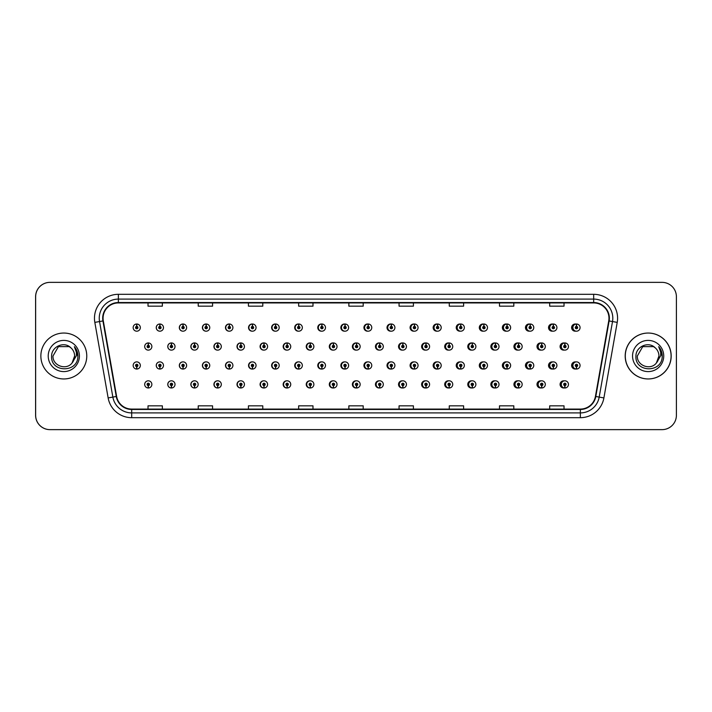 <?xml version="1.0" encoding="UTF-8"?>
<svg xmlns="http://www.w3.org/2000/svg" width="712" height="712" viewBox="0 0 712 712"><rect width="100%" height="100%" fill="white"/><g stroke="black" fill="none" stroke-linecap="round" stroke-linejoin="round"><path stroke-width="1.07" d="M163.475 327.6A3.587 3.587 0 0 0 160.049 324.013A3.587 3.587 0 0 1 163.475 327.6A3.587 3.587 0 0 1 159.888 331.187A3.587 3.587 0 0 1 156.302 327.6A3.587 3.587 0 0 1 159.737 324.013L159.835 326.399A1.193 1.193 0 0 0 158.696 327.6A1.193 1.193 0 0 0 159.888 328.793A1.193 1.193 0 0 0 161.09 327.6A1.193 1.193 0 0 0 159.942 326.399L160.049 324.013A3.587 3.587 0 0 0 156.24 327.6A3.587 3.587 0 0 0 159.862 331.187M186.624 327.6A3.587 3.587 0 0 0 183.189 324.013A3.587 3.587 0 0 1 186.624 327.6A3.587 3.587 0 0 1 183.037 331.187A3.587 3.587 0 0 1 179.451 327.6A3.587 3.587 0 0 1 182.877 324.013L182.984 326.399A1.193 1.193 0 0 0 181.836 327.6A1.193 1.193 0 0 0 183.037 328.793A1.193 1.193 0 0 0 184.23 327.6A1.193 1.193 0 0 0 183.091 326.399L183.189 324.013A3.587 3.587 0 0 0 179.317 327.6A3.587 3.587 0 0 0 182.966 331.178M206.338 324.031A3.587 3.587 0 0 0 202.395 327.6A3.587 3.587 0 0 0 206.08 331.178M229.478 324.031A3.587 3.587 0 0 0 225.473 327.6A3.587 3.587 0 0 0 229.193 331.178M252.618 324.04A3.587 3.587 0 0 0 248.541 327.6A3.587 3.587 0 0 0 252.297 331.178M275.411 324.013A3.587 3.587 0 0 0 271.619 327.6A3.587 3.587 0 0 0 275.411 331.178M298.515 324.022A3.587 3.587 0 0 0 294.697 327.6A3.587 3.587 0 0 0 298.515 331.178M321.628 324.022A3.587 3.587 0 0 0 317.774 327.6A3.587 3.587 0 0 0 321.628 331.169M344.742 324.022A3.587 3.587 0 0 0 340.852 327.6A3.587 3.587 0 0 0 344.742 331.169M367.846 324.022A3.587 3.587 0 0 0 363.93 327.6A3.587 3.587 0 0 0 367.846 331.169M390.959 324.031A3.587 3.587 0 0 0 387.008 327.6A3.587 3.587 0 0 0 390.959 331.16M414.072 324.031A3.587 3.587 0 0 0 410.085 327.6A3.587 3.587 0 0 0 414.072 331.16M437.177 324.04A3.587 3.587 0 0 0 433.154 327.6A3.587 3.587 0 0 0 437.177 331.16M460.29 324.04A3.587 3.587 0 0 0 456.232 327.6A3.587 3.587 0 0 0 460.29 331.151M483.404 324.049A3.587 3.587 0 0 0 479.309 327.6A3.587 3.587 0 0 0 483.404 331.151M506.508 324.049A3.587 3.587 0 0 0 502.387 327.6A3.587 3.587 0 0 0 506.508 331.142M529.621 324.058A3.587 3.587 0 0 0 525.465 327.6A3.587 3.587 0 0 0 529.621 331.133M552.726 324.058A3.587 3.587 0 0 0 548.543 327.6A3.587 3.587 0 0 0 552.726 331.133M575.839 324.067A3.587 3.587 0 0 0 571.62 327.6A3.587 3.587 0 0 0 575.839 331.125M356.276 380.831A3.587 3.587 0 0 0 352.387 384.4A3.587 3.587 0 0 0 356.276 387.978M356.427 387.96A3.587 3.587 0 0 0 356.73 387.907L356.65 386.073M333.172 380.831A3.587 3.587 0 0 0 329.309 384.4A3.587 3.587 0 0 0 333.172 387.978M333.278 387.969A3.587 3.587 0 0 0 333.59 387.924L333.51 386.073M310.058 380.822A3.587 3.587 0 0 0 306.24 384.4A3.587 3.587 0 0 0 310.058 387.978M306.703 384.4A3.587 3.587 0 0 0 310.138 387.987A3.587 3.587 0 0 1 306.703 384.4A3.587 3.587 0 0 1 310.29 380.813A3.587 3.587 0 0 1 313.876 384.4A3.587 3.587 0 0 1 310.45 387.987L310.343 385.601A1.193 1.193 0 0 0 311.491 384.4A1.193 1.193 0 0 0 310.29 383.207A1.193 1.193 0 0 0 309.097 384.4A1.193 1.193 0 0 0 310.236 385.601L310.138 387.987A3.587 3.587 0 0 0 310.45 387.933L310.361 386.073M286.945 380.822A3.587 3.587 0 0 0 283.162 384.4A3.587 3.587 0 0 0 286.945 387.987M283.563 384.4A3.587 3.587 0 0 0 286.989 387.987A3.587 3.587 0 0 1 283.563 384.4A3.587 3.587 0 0 1 287.15 380.813A3.587 3.587 0 0 1 290.736 384.4A3.587 3.587 0 0 1 287.301 387.987L287.203 385.601A1.193 1.193 0 0 0 288.342 384.4A1.193 1.193 0 0 0 287.15 383.207A1.193 1.193 0 0 0 285.948 384.4A1.193 1.193 0 0 0 287.096 385.601L286.989 387.987A3.587 3.587 0 0 0 287.301 387.942L287.221 386.073M240.727 380.822A3.587 3.587 0 0 0 237.007 384.4A3.587 3.587 0 0 0 241.012 387.969L240.932 386.073M263.841 380.822A3.587 3.587 0 0 0 260.085 384.4A3.587 3.587 0 0 0 264.161 387.96L264.081 386.073M171.396 380.813A3.587 3.587 0 0 0 167.774 384.4A3.587 3.587 0 0 0 171.583 387.987L171.485 385.601A1.193 1.193 0 0 0 172.624 384.4A1.193 1.193 0 0 0 171.432 383.207A1.193 1.193 0 0 0 170.23 384.4A1.193 1.193 0 0 0 171.378 385.601L171.405 384.88A0.481 0.481 0 0 1 170.951 384.4A0.481 0.481 0 0 1 171.432 383.928A0.481 0.481 0 0 1 171.912 384.4A0.481 0.481 0 0 1 171.45 384.88L171.485 385.601M194.51 380.822A3.587 3.587 0 0 0 190.852 384.4A3.587 3.587 0 0 0 194.732 387.978L194.625 385.601A1.193 1.193 0 0 0 195.773 384.4A1.193 1.193 0 0 0 194.572 383.207A1.193 1.193 0 0 0 193.379 384.4A1.193 1.193 0 0 0 194.518 385.601L194.554 384.88A0.481 0.481 0 0 1 194.091 384.4A0.481 0.481 0 0 1 194.572 383.928A0.481 0.481 0 0 1 195.052 384.4A0.481 0.481 0 0 1 194.599 384.88L194.625 385.601M217.614 380.822A3.587 3.587 0 0 0 213.929 384.4A3.587 3.587 0 0 0 217.872 387.969L217.792 386.073M379.389 380.831A3.587 3.587 0 0 0 375.464 384.4A3.587 3.587 0 0 0 379.389 387.978M402.494 380.84A3.587 3.587 0 0 0 398.542 384.4A3.587 3.587 0 0 0 402.494 387.969M425.607 380.84A3.587 3.587 0 0 0 421.62 384.4A3.587 3.587 0 0 0 425.607 387.969M448.72 380.84A3.587 3.587 0 0 0 444.697 384.4A3.587 3.587 0 0 0 448.72 387.96M471.825 380.849A3.587 3.587 0 0 0 467.775 384.4A3.587 3.587 0 0 0 471.825 387.96M494.938 380.849A3.587 3.587 0 0 0 490.853 384.4A3.587 3.587 0 0 0 494.938 387.951M518.051 380.858A3.587 3.587 0 0 0 513.931 384.4A3.587 3.587 0 0 0 518.051 387.951M541.156 380.867A3.587 3.587 0 0 0 536.999 384.4A3.587 3.587 0 0 0 541.156 387.942M564.269 380.867A3.587 3.587 0 0 0 560.077 384.4A3.587 3.587 0 0 0 564.269 387.942M148.238 385.601L148.132 387.987A3.587 3.587 0 0 0 148.443 387.987L148.336 385.601A1.193 1.193 0 0 0 149.484 384.4A1.193 1.193 0 0 0 148.283 383.207A1.193 1.193 0 0 0 147.09 384.4A1.193 1.193 0 0 0 148.238 385.601L148.265 384.88A0.481 0.481 0 0 1 147.811 384.4A0.481 0.481 0 0 1 148.283 383.928A0.481 0.481 0 0 1 148.763 384.4A0.481 0.481 0 0 1 148.31 384.88L148.336 385.601M344.742 361.892A3.587 3.587 0 0 0 340.852 365.47A3.587 3.587 0 0 0 344.742 369.038M341.457 365.47A3.587 3.587 0 0 0 344.884 369.047A3.587 3.587 0 0 1 341.457 365.47A3.587 3.587 0 0 1 345.044 361.883A3.587 3.587 0 0 1 348.631 365.47A3.587 3.587 0 0 1 345.195 369.047L345.089 366.662A1.193 1.193 0 0 0 346.237 365.47A1.193 1.193 0 0 0 345.044 364.268A1.193 1.193 0 0 0 343.843 365.47A1.193 1.193 0 0 0 344.991 366.662L344.884 369.047A3.587 3.587 0 0 0 345.195 368.976M321.628 361.892A3.587 3.587 0 0 0 317.774 365.47A3.587 3.587 0 0 0 321.628 369.047M318.308 365.47A3.587 3.587 0 0 0 321.744 369.047A3.587 3.587 0 0 1 318.308 365.47A3.587 3.587 0 0 1 321.895 361.883A3.587 3.587 0 0 1 325.482 365.47A3.587 3.587 0 0 1 322.055 369.047L321.949 366.662A1.193 1.193 0 0 0 323.088 365.47A1.193 1.193 0 0 0 321.895 364.268A1.193 1.193 0 0 0 320.703 365.47A1.193 1.193 0 0 0 321.842 366.662L321.744 369.047A3.587 3.587 0 0 0 322.047 368.985M298.515 361.892A3.587 3.587 0 0 0 294.697 365.47A3.587 3.587 0 0 0 298.515 369.047M295.168 365.47A3.587 3.587 0 0 0 298.595 369.047A3.587 3.587 0 0 1 295.168 365.47A3.587 3.587 0 0 1 298.755 361.883A3.587 3.587 0 0 1 302.342 365.47A3.587 3.587 0 0 1 298.907 369.047L298.809 366.662A1.193 1.193 0 0 0 299.948 365.47A1.193 1.193 0 0 0 298.755 364.268A1.193 1.193 0 0 0 297.554 365.47A1.193 1.193 0 0 0 298.702 366.662L298.595 369.047A3.587 3.587 0 0 0 298.907 369.003M229.193 361.883A3.587 3.587 0 0 0 225.473 365.47A3.587 3.587 0 0 0 229.478 369.03L229.371 366.662A1.193 1.193 0 0 0 230.519 365.47A1.193 1.193 0 0 0 229.326 364.268A1.193 1.193 0 0 0 228.125 365.47A1.193 1.193 0 0 0 229.273 366.662L229.3 365.941A0.481 0.481 0 0 1 228.846 365.47A0.481 0.481 0 0 1 229.326 364.989A0.481 0.481 0 0 1 229.798 365.47A0.481 0.481 0 0 1 229.344 365.941L229.371 366.662M206.08 361.883A3.587 3.587 0 0 0 202.395 365.47A3.587 3.587 0 0 0 206.338 369.038L206.231 366.662A1.193 1.193 0 0 0 207.37 365.47A1.193 1.193 0 0 0 206.177 364.268A1.193 1.193 0 0 0 204.985 365.47A1.193 1.193 0 0 0 206.124 366.662L206.16 365.941A0.481 0.481 0 0 1 205.697 365.47A0.481 0.481 0 0 1 206.177 364.989A0.481 0.481 0 0 1 206.658 365.47A0.481 0.481 0 0 1 206.195 365.941L206.231 366.662M182.966 361.883A3.587 3.587 0 0 0 179.317 365.47A3.587 3.587 0 0 0 183.189 369.038L183.091 366.662A1.193 1.193 0 0 0 184.23 365.47A1.193 1.193 0 0 0 183.037 364.268A1.193 1.193 0 0 0 181.836 365.47A1.193 1.193 0 0 0 182.984 366.662L183.011 365.941A0.481 0.481 0 0 1 182.557 365.47A0.481 0.481 0 0 1 183.037 364.989A0.481 0.481 0 0 1 183.509 365.47A0.481 0.481 0 0 1 183.055 365.941L183.091 366.662M159.862 361.883A3.587 3.587 0 0 0 156.24 365.47A3.587 3.587 0 0 0 160.049 369.047L159.942 366.662A1.193 1.193 0 0 0 161.09 365.47A1.193 1.193 0 0 0 159.888 364.268A1.193 1.193 0 0 0 158.696 365.47A1.193 1.193 0 0 0 159.835 366.662L159.871 365.941A0.481 0.481 0 0 1 159.417 365.47A0.481 0.481 0 0 1 159.888 364.989A0.481 0.481 0 0 1 160.369 365.47A0.481 0.481 0 0 1 159.915 365.941L159.942 366.662M275.411 361.883A3.587 3.587 0 0 0 271.619 365.47A3.587 3.587 0 0 0 275.411 369.047M272.02 365.47A3.587 3.587 0 0 0 275.455 369.047A3.587 3.587 0 0 1 272.02 365.47A3.587 3.587 0 0 1 275.606 361.883A3.587 3.587 0 0 1 279.193 365.47A3.587 3.587 0 0 1 275.767 369.047L275.66 366.662A1.193 1.193 0 0 0 276.808 365.47A1.193 1.193 0 0 0 275.606 364.268A1.193 1.193 0 0 0 274.414 365.47A1.193 1.193 0 0 0 275.562 366.662L275.455 369.047A3.587 3.587 0 0 0 275.767 369.012M252.297 361.883A3.587 3.587 0 0 0 248.541 365.47A3.587 3.587 0 0 0 252.618 369.021L252.52 366.662A1.193 1.193 0 0 0 253.659 365.47A1.193 1.193 0 0 0 252.466 364.268A1.193 1.193 0 0 0 251.274 365.47A1.193 1.193 0 0 0 252.413 366.662L252.448 365.941A0.481 0.481 0 0 1 251.986 365.47A0.481 0.481 0 0 1 252.466 364.989A0.481 0.481 0 0 1 252.947 365.47A0.481 0.481 0 0 1 252.484 365.941L252.52 366.662M367.846 361.901A3.587 3.587 0 0 0 363.93 365.47A3.587 3.587 0 0 0 367.846 369.038M364.597 365.47A3.587 3.587 0 0 0 368.024 369.047A3.587 3.587 0 0 1 364.597 365.47A3.587 3.587 0 0 1 368.184 361.883A3.587 3.587 0 0 1 371.771 365.47A3.587 3.587 0 0 1 368.344 369.047L368.238 366.662A1.193 1.193 0 0 0 369.377 365.47A1.193 1.193 0 0 0 368.184 364.268A1.193 1.193 0 0 0 366.992 365.47A1.193 1.193 0 0 0 368.131 366.662L368.024 369.047A3.587 3.587 0 0 0 368.335 368.958M390.959 361.901A3.587 3.587 0 0 0 387.008 365.47A3.587 3.587 0 0 0 390.959 369.038M414.072 361.901A3.587 3.587 0 0 0 410.085 365.47A3.587 3.587 0 0 0 414.072 369.03M437.177 361.91A3.587 3.587 0 0 0 433.154 365.47A3.587 3.587 0 0 0 437.177 369.03M460.29 361.91A3.587 3.587 0 0 0 456.232 365.47A3.587 3.587 0 0 0 460.29 369.021M483.404 361.918A3.587 3.587 0 0 0 479.309 365.47A3.587 3.587 0 0 0 483.404 369.021M506.508 361.918A3.587 3.587 0 0 0 502.387 365.47A3.587 3.587 0 0 0 506.508 369.012M529.621 361.927A3.587 3.587 0 0 0 525.465 365.47A3.587 3.587 0 0 0 529.621 369.012M552.726 361.936A3.587 3.587 0 0 0 548.543 365.47A3.587 3.587 0 0 0 552.726 369.003M575.839 361.936A3.587 3.587 0 0 0 571.62 365.47A3.587 3.587 0 0 0 575.839 368.994M136.695 366.662L136.588 369.047A3.587 3.587 0 0 0 136.909 369.047L136.802 366.662A1.193 1.193 0 0 0 137.941 365.47A1.193 1.193 0 0 0 136.749 364.268A1.193 1.193 0 0 0 135.556 365.47A1.193 1.193 0 0 0 136.695 366.662L136.731 365.941A0.481 0.481 0 0 1 136.268 365.47A0.481 0.481 0 0 1 136.749 364.989A0.481 0.481 0 0 1 137.229 365.47A0.481 0.481 0 0 1 136.766 365.941L136.802 366.662M356.276 342.962A3.587 3.587 0 0 0 352.387 346.53A3.587 3.587 0 0 0 356.276 350.108M333.172 342.953A3.587 3.587 0 0 0 329.309 346.53A3.587 3.587 0 0 0 333.172 350.108M310.058 342.953A3.587 3.587 0 0 0 306.24 346.53A3.587 3.587 0 0 0 310.058 350.108M286.945 342.953A3.587 3.587 0 0 0 283.162 346.53A3.587 3.587 0 0 0 286.945 350.117M244.447 346.53A3.587 3.587 0 0 0 241.021 342.953A3.587 3.587 0 0 1 244.447 346.53A3.587 3.587 0 0 1 240.861 350.117A3.587 3.587 0 0 1 237.274 346.53A3.587 3.587 0 0 1 240.701 342.953L240.807 345.338A1.193 1.193 0 0 0 239.668 346.53A1.193 1.193 0 0 0 240.861 347.732A1.193 1.193 0 0 0 242.053 346.53A1.193 1.193 0 0 0 240.914 345.338L241.021 342.953A3.587 3.587 0 0 0 237.007 346.53A3.587 3.587 0 0 0 240.727 350.117M267.587 346.53A3.587 3.587 0 0 0 264.161 342.953A3.587 3.587 0 0 1 267.587 346.53A3.587 3.587 0 0 1 264.001 350.117A3.587 3.587 0 0 1 260.414 346.53A3.587 3.587 0 0 1 263.849 342.953L263.956 345.338A1.193 1.193 0 0 0 262.808 346.53A1.193 1.193 0 0 0 264.001 347.732A1.193 1.193 0 0 0 265.202 346.53A1.193 1.193 0 0 0 264.054 345.338L264.161 342.953A3.587 3.587 0 0 0 260.085 346.53A3.587 3.587 0 0 0 263.841 350.117M175.019 346.53A3.587 3.587 0 0 0 171.583 342.953A3.587 3.587 0 0 1 175.019 346.53A3.587 3.587 0 0 1 171.432 350.117A3.587 3.587 0 0 1 167.845 346.53A3.587 3.587 0 0 1 171.272 342.953L171.378 345.338A1.193 1.193 0 0 0 170.23 346.53A1.193 1.193 0 0 0 171.432 347.732A1.193 1.193 0 0 0 172.624 346.53A1.193 1.193 0 0 0 171.485 345.338L171.583 342.953A3.587 3.587 0 0 0 167.774 346.53A3.587 3.587 0 0 0 171.396 350.117M198.159 346.53A3.587 3.587 0 0 0 194.732 342.953A3.587 3.587 0 0 1 198.159 346.53A3.587 3.587 0 0 1 194.572 350.117A3.587 3.587 0 0 1 190.985 346.53A3.587 3.587 0 0 1 194.421 342.953L194.518 345.338A1.193 1.193 0 0 0 193.379 346.53A1.193 1.193 0 0 0 194.572 347.732A1.193 1.193 0 0 0 195.773 346.53A1.193 1.193 0 0 0 194.625 345.338L194.732 342.953A3.587 3.587 0 0 0 190.852 346.53A3.587 3.587 0 0 0 194.51 350.117M221.307 346.53A3.587 3.587 0 0 0 217.872 342.953A3.587 3.587 0 0 1 221.307 346.53A3.587 3.587 0 0 1 217.721 350.117A3.587 3.587 0 0 1 214.134 346.53A3.587 3.587 0 0 1 217.56 342.953L217.667 345.338A1.193 1.193 0 0 0 216.519 346.53A1.193 1.193 0 0 0 217.721 347.732A1.193 1.193 0 0 0 218.913 346.53A1.193 1.193 0 0 0 217.765 345.338L217.872 342.953A3.587 3.587 0 0 0 213.929 346.53A3.587 3.587 0 0 0 217.614 350.117M379.389 342.962A3.587 3.587 0 0 0 375.464 346.53A3.587 3.587 0 0 0 379.389 350.099M402.494 342.962A3.587 3.587 0 0 0 398.542 346.53A3.587 3.587 0 0 0 402.494 350.099M425.607 342.97A3.587 3.587 0 0 0 421.62 346.53A3.587 3.587 0 0 0 425.607 350.099M448.72 342.97A3.587 3.587 0 0 0 444.697 346.53A3.587 3.587 0 0 0 448.72 350.09M471.825 342.979A3.587 3.587 0 0 0 467.775 346.53A3.587 3.587 0 0 0 471.825 350.09M494.938 342.979A3.587 3.587 0 0 0 490.853 346.53A3.587 3.587 0 0 0 494.938 350.082M518.051 342.988A3.587 3.587 0 0 0 513.931 346.53A3.587 3.587 0 0 0 518.051 350.082M541.156 342.988A3.587 3.587 0 0 0 536.999 346.53A3.587 3.587 0 0 0 541.156 350.073M564.269 342.997A3.587 3.587 0 0 0 560.077 346.53A3.587 3.587 0 0 0 564.269 350.064M275.767 324.058A3.587 3.587 0 0 0 275.455 324.022L275.562 326.399A1.193 1.193 0 0 0 274.414 327.6A1.193 1.193 0 0 0 275.606 328.793A1.193 1.193 0 0 0 276.808 327.6A1.193 1.193 0 0 0 275.66 326.399L275.633 327.12A0.481 0.481 0 0 1 276.087 327.6A0.481 0.481 0 0 1 275.606 328.072A0.481 0.481 0 0 1 275.135 327.6A0.481 0.481 0 0 1 275.589 327.12L275.562 326.399M298.907 324.067A3.587 3.587 0 0 0 298.595 324.022L298.702 326.399A1.193 1.193 0 0 0 297.554 327.6A1.193 1.193 0 0 0 298.755 328.793A1.193 1.193 0 0 0 299.948 327.6A1.193 1.193 0 0 0 298.809 326.399L298.773 327.12A0.481 0.481 0 0 1 299.227 327.6A0.481 0.481 0 0 1 298.755 328.072A0.481 0.481 0 0 1 298.275 327.6A0.481 0.481 0 0 1 298.728 327.12L298.702 326.399M136.802 326.399L136.909 324.013A3.587 3.587 0 0 0 136.588 324.013L136.695 326.399A1.193 1.193 0 0 0 135.556 327.6A1.193 1.193 0 0 0 136.749 328.793A1.193 1.193 0 0 0 137.941 327.6A1.193 1.193 0 0 0 136.802 326.399L136.766 327.12A0.481 0.481 0 0 1 137.229 327.6A0.481 0.481 0 0 1 136.749 328.072A0.481 0.481 0 0 1 136.268 327.6A0.481 0.481 0 0 1 136.731 327.12L136.695 326.399M356.73 343.024A3.587 3.587 0 0 0 356.427 342.97L356.507 344.857M333.59 343.015A3.587 3.587 0 0 0 333.278 342.97L333.385 345.338A1.193 1.193 0 0 0 332.237 346.53A1.193 1.193 0 0 0 333.438 347.732A1.193 1.193 0 0 0 334.631 346.53A1.193 1.193 0 0 0 333.483 345.338L333.456 346.059A0.481 0.481 0 0 1 333.91 346.53A0.481 0.481 0 0 1 333.438 347.011A0.481 0.481 0 0 1 332.958 346.53A0.481 0.481 0 0 1 333.412 346.059L333.385 345.338M310.45 342.997A3.587 3.587 0 0 0 310.138 342.962L310.236 345.338A1.193 1.193 0 0 0 309.097 346.53A1.193 1.193 0 0 0 310.29 347.732A1.193 1.193 0 0 0 311.491 346.53A1.193 1.193 0 0 0 310.343 345.338L310.316 346.059A0.481 0.481 0 0 1 310.77 346.53A0.481 0.481 0 0 1 310.29 347.011A0.481 0.481 0 0 1 309.809 346.53A0.481 0.481 0 0 1 310.272 346.059L310.236 345.338M287.301 342.988A3.587 3.587 0 0 0 286.989 342.953L287.096 345.338A1.193 1.193 0 0 0 285.948 346.53A1.193 1.193 0 0 0 287.15 347.732A1.193 1.193 0 0 0 288.342 346.53A1.193 1.193 0 0 0 287.203 345.338L287.167 346.059A0.481 0.481 0 0 1 287.63 346.53A0.481 0.481 0 0 1 287.15 347.011A0.481 0.481 0 0 1 286.669 346.53A0.481 0.481 0 0 1 287.123 346.059L287.096 345.338M379.879 343.042A3.587 3.587 0 0 0 379.567 342.979L379.674 345.338A1.193 1.193 0 0 0 378.526 346.53A1.193 1.193 0 0 0 379.719 347.732A1.193 1.193 0 0 0 380.92 346.53A1.193 1.193 0 0 0 379.772 345.338L379.745 346.059A0.481 0.481 0 0 1 380.199 346.53A0.481 0.481 0 0 1 379.719 347.011A0.481 0.481 0 0 1 379.247 346.53A0.481 0.481 0 0 1 379.701 346.059L379.674 345.338M148.336 345.338L148.443 342.953A3.587 3.587 0 0 0 148.132 342.953L148.238 345.338A1.193 1.193 0 0 0 147.09 346.53A1.193 1.193 0 0 0 148.283 347.732A1.193 1.193 0 0 0 149.484 346.53A1.193 1.193 0 0 0 148.336 345.338L148.31 346.059A0.481 0.481 0 0 1 148.763 346.53A0.481 0.481 0 0 1 148.283 347.011A0.481 0.481 0 0 1 147.811 346.53A0.481 0.481 0 0 1 148.265 346.059L148.238 345.338M40.86 356A22.953 22.953 0 0 0 63.813 378.953A22.953 22.953 0 0 0 86.766 356A22.953 22.953 0 0 0 63.813 333.047A22.953 22.953 0 0 0 40.86 356A22.953 22.953 0 0 0 63.813 378.953A22.953 22.953 0 0 0 86.766 356A22.953 22.953 0 0 0 63.813 333.047A22.953 22.953 0 0 0 40.86 356M625.287 356A22.953 22.953 0 0 0 648.231 378.953A22.953 22.953 0 0 0 671.185 356A22.953 22.953 0 0 0 648.231 333.047A22.953 22.953 0 0 0 625.287 356M103.071 318.228A15.299 15.299 0 0 1 118.37 302.92L593.674 302.92A15.299 15.299 0 0 1 608.742 320.881L595.428 396.433A15.299 15.299 0 0 1 580.351 409.08L131.693 409.08A15.299 15.299 0 0 1 116.626 396.433L103.302 320.881A15.299 15.299 0 0 1 103.071 318.228M102.688 318.228A15.682 15.682 0 0 0 102.928 320.952L116.252 396.495A15.682 15.682 0 0 0 131.693 409.462L580.351 409.462A15.682 15.682 0 0 0 595.802 396.495L609.125 320.952A15.682 15.682 0 0 0 593.674 302.538L118.37 302.538A15.682 15.682 0 0 0 102.688 318.228M94.829 322.376A23.905 23.905 0 0 1 118.37 294.314L593.674 294.314A23.905 23.905 0 0 1 617.224 322.376L603.901 397.928A23.905 23.905 0 0 1 580.351 417.686L131.693 417.686A23.905 23.905 0 0 1 108.144 397.928L94.829 322.376L99.538 321.548A19.126 19.126 0 0 1 118.37 299.093L593.674 299.093A19.126 19.126 0 0 1 612.516 321.548L599.192 397.1A19.126 19.126 0 0 1 580.351 412.907L131.693 412.907A19.126 19.126 0 0 1 112.861 397.1L99.538 321.548A19.126 19.126 0 0 1 99.244 318.228M676.4 296.708A14.347 14.347 0 0 0 662.053 282.361L49.991 282.361A14.347 14.347 0 0 0 35.645 296.708L35.645 415.292A14.347 14.347 0 0 0 49.991 429.639L662.053 429.639A14.347 14.347 0 0 0 676.4 415.292L676.4 296.708M348.853 302.92L348.853 306.16L363.2 306.16L363.2 302.92M298.639 302.92L298.639 306.16L312.986 306.16L312.986 302.92M248.435 302.92L248.435 306.16L262.781 306.16L262.781 302.92M198.23 302.92L198.23 306.16L212.568 306.16L212.568 302.92M148.016 302.92L148.016 306.16L162.363 306.16L162.363 302.92M399.058 302.92L399.058 306.16L413.405 306.16L413.405 302.92M449.272 302.92L449.272 306.16L463.61 306.16L463.61 302.92M499.477 302.92L499.477 306.16L513.824 306.16L513.824 302.92M549.682 302.92L549.682 306.16L564.029 306.16L564.029 302.92M363.2 409.08L363.2 405.84L348.853 405.84L348.853 409.08M312.986 409.08L312.986 405.84L298.639 405.84L298.639 409.08M262.781 409.08L262.781 405.84L248.435 405.84L248.435 409.08M212.568 409.08L212.568 405.84L198.23 405.84L198.23 409.08M162.363 409.08L162.363 405.84L148.016 405.84L148.016 409.08M413.405 409.08L413.405 405.84L399.058 405.84L399.058 409.08M463.61 409.08L463.61 405.84L449.272 405.84L449.272 409.08M513.824 409.08L513.824 405.84L499.477 405.84L499.477 409.08M564.029 409.08L564.029 405.84L549.682 405.84L549.682 409.08M662.009 282.361L49.947 282.361A14.347 14.347 0 0 0 35.6 296.708L35.6 415.292A14.347 14.347 0 0 0 49.947 429.639L662.009 429.639M151.87 346.53A3.587 3.587 0 0 0 148.443 342.953A3.587 3.587 0 0 1 151.87 346.53A3.587 3.587 0 0 1 148.283 350.117A3.587 3.587 0 0 1 144.696 346.53A3.587 3.587 0 0 1 148.132 342.953M133.162 365.47A3.587 3.587 0 0 0 136.588 369.047A3.587 3.587 0 0 1 133.162 365.47A3.587 3.587 0 0 1 136.749 361.883A3.587 3.587 0 0 1 140.335 365.47A3.587 3.587 0 0 1 136.909 369.047M144.696 384.4A3.587 3.587 0 0 0 148.132 387.987A3.587 3.587 0 0 1 144.696 384.4A3.587 3.587 0 0 1 148.283 380.813A3.587 3.587 0 0 1 151.87 384.4A3.587 3.587 0 0 1 148.443 387.987M140.335 327.6A3.587 3.587 0 0 0 136.909 324.013A3.587 3.587 0 0 1 140.335 327.6A3.587 3.587 0 0 1 136.749 331.187A3.587 3.587 0 0 1 133.162 327.6A3.587 3.587 0 0 1 136.588 324.013M70.897 347.83C64.258 340.879 51.486 346.611 51.611 356C50.392 372.688 77.448 373.124 77.884 356.81L77.911 356C77.866 352.458 76.691 349.343 74.368 346.655C76.131 349.556 76.754 352.671 76.237 356L72.099 362.942C66.358 370.703 52.439 365.737 52.999 356L58.411 346.637L69.215 346.637L70.897 347.83A10.814 10.814 0 0 1 74.618 356L72.099 362.942A10.814 10.814 0 0 0 74.618 356L72.063 362.978M48.22 356A15.593 15.593 0 0 0 63.813 371.593A15.593 15.593 0 0 0 79.406 356A15.593 15.593 0 0 0 63.813 340.407A15.593 15.593 0 0 0 48.22 356M74.368 346.655L77.902 356.409L77.243 351.728L77.902 356.409L77.243 351.728L77.902 356.409L74.475 346.78M77.243 351.728L77.911 356M671.096 356A22.953 22.953 0 0 0 648.143 333.047A22.953 22.953 0 0 0 625.189 356A22.953 22.953 0 0 0 648.143 378.953A22.953 22.953 0 0 0 671.096 356M655.218 347.83C648.587 340.879 635.816 346.611 635.932 356C634.721 372.688 661.777 373.124 662.213 356.81L662.24 356C662.196 352.458 661.021 349.343 658.698 346.655C660.46 349.556 661.083 352.671 660.558 356L656.419 362.942C650.688 370.703 636.768 365.737 637.329 356L642.731 346.637L653.545 346.637L655.218 347.83A10.814 10.814 0 0 1 658.947 356L656.419 362.942A10.814 10.814 0 0 0 658.947 356L656.393 362.978M632.55 356A15.593 15.593 0 0 0 648.143 371.593A15.593 15.593 0 0 0 663.735 356A15.593 15.593 0 0 0 648.143 340.407A15.593 15.593 0 0 0 632.55 356M658.698 346.655L662.231 356.409L661.573 351.728L662.231 356.409L661.573 351.728L662.231 356.409L658.805 346.78L662.231 356.409L661.573 351.728M658.805 346.78L662.231 356.409L658.903 346.904M171.485 345.338L171.45 346.059A0.481 0.481 0 0 1 171.912 346.53A0.481 0.481 0 0 1 171.432 347.011A0.481 0.481 0 0 1 170.951 346.53A0.481 0.481 0 0 1 171.405 346.059L171.378 345.338M194.625 345.338L194.599 346.059A0.481 0.481 0 0 1 195.052 346.53A0.481 0.481 0 0 1 194.572 347.011A0.481 0.481 0 0 1 194.091 346.53A0.481 0.481 0 0 1 194.554 346.059L194.518 345.338M217.765 345.338L217.739 346.059A0.481 0.481 0 0 1 218.192 346.53A0.481 0.481 0 0 1 217.721 347.011A0.481 0.481 0 0 1 217.24 346.53A0.481 0.481 0 0 1 217.694 346.059L217.667 345.338M217.641 344.857L217.56 342.953M240.914 345.338L240.878 346.059A0.481 0.481 0 0 1 241.341 346.53A0.481 0.481 0 0 1 240.861 347.011A0.481 0.481 0 0 1 240.38 346.53A0.481 0.481 0 0 1 240.843 346.059L240.807 345.338M240.79 344.857L240.701 342.953M171.378 385.601L171.272 387.987A3.587 3.587 0 0 1 167.845 384.4A3.587 3.587 0 0 1 171.432 380.813A3.587 3.587 0 0 1 175.019 384.4A3.587 3.587 0 0 1 171.583 387.987M171.272 387.987L171.272 387.987A3.587 3.587 0 0 1 167.845 384.4M194.518 385.601L194.421 387.987A3.587 3.587 0 0 1 190.985 384.4A3.587 3.587 0 0 1 194.572 380.813A3.587 3.587 0 0 1 198.159 384.4A3.587 3.587 0 0 1 194.732 387.987M194.421 387.987L194.421 387.987A3.587 3.587 0 0 1 190.985 384.4M217.667 385.601L217.56 387.987A3.587 3.587 0 0 1 214.134 384.4A3.587 3.587 0 0 1 217.721 380.813A3.587 3.587 0 0 1 221.307 384.4A3.587 3.587 0 0 1 217.872 387.987L217.765 385.601A1.193 1.193 0 0 0 218.913 384.4A1.193 1.193 0 0 0 217.721 383.207A1.193 1.193 0 0 0 216.519 384.4A1.193 1.193 0 0 0 217.667 385.601L217.694 384.88A0.481 0.481 0 0 1 217.24 384.4A0.481 0.481 0 0 1 217.721 383.928A0.481 0.481 0 0 1 218.192 384.4A0.481 0.481 0 0 1 217.739 384.88L217.765 385.601M217.56 387.987L217.56 387.987A3.587 3.587 0 0 1 214.134 384.4M240.807 385.601L240.701 387.987A3.587 3.587 0 0 1 237.274 384.4A3.587 3.587 0 0 1 240.861 380.813A3.587 3.587 0 0 1 244.447 384.4A3.587 3.587 0 0 1 241.021 387.987L240.914 385.601A1.193 1.193 0 0 0 242.053 384.4A1.193 1.193 0 0 0 240.861 383.207A1.193 1.193 0 0 0 239.668 384.4A1.193 1.193 0 0 0 240.807 385.601L240.843 384.88A0.481 0.481 0 0 1 240.38 384.4A0.481 0.481 0 0 1 240.861 383.928A0.481 0.481 0 0 1 241.341 384.4A0.481 0.481 0 0 1 240.878 384.88L240.914 385.601M240.701 387.987L240.701 387.987A3.587 3.587 0 0 1 237.274 384.4M159.835 366.662L159.737 369.047A3.587 3.587 0 0 1 156.302 365.47A3.587 3.587 0 0 1 159.888 361.883A3.587 3.587 0 0 1 163.475 365.47A3.587 3.587 0 0 1 160.049 369.047M159.737 369.047L159.737 369.056A3.587 3.587 0 0 1 156.302 365.47M182.984 366.662L182.877 369.047A3.587 3.587 0 0 1 179.451 365.47A3.587 3.587 0 0 1 183.037 361.883A3.587 3.587 0 0 1 186.624 365.47A3.587 3.587 0 0 1 183.189 369.047M182.877 369.047L182.877 369.056A3.587 3.587 0 0 1 179.451 365.47M206.124 366.662L206.026 369.047A3.587 3.587 0 0 1 202.591 365.47A3.587 3.587 0 0 1 206.177 361.883A3.587 3.587 0 0 1 209.764 365.47A3.587 3.587 0 0 1 206.338 369.047M206.026 369.047L206.026 369.056A3.587 3.587 0 0 1 202.591 365.47M229.273 366.662L229.166 369.047A3.587 3.587 0 0 1 225.74 365.47A3.587 3.587 0 0 1 229.326 361.883A3.587 3.587 0 0 1 232.913 365.47A3.587 3.587 0 0 1 229.478 369.047M229.166 369.047L229.166 369.056A3.587 3.587 0 0 1 225.74 365.47M159.942 326.399L159.915 327.12A0.481 0.481 0 0 1 160.369 327.6A0.481 0.481 0 0 1 159.888 328.072A0.481 0.481 0 0 1 159.417 327.6A0.481 0.481 0 0 1 159.871 327.12L159.835 326.399M183.091 326.399L183.055 327.12A0.481 0.481 0 0 1 183.509 327.6A0.481 0.481 0 0 1 183.037 328.072A0.481 0.481 0 0 1 182.557 327.6A0.481 0.481 0 0 1 183.011 327.12L182.984 326.399M206.231 326.399L206.338 324.013A3.587 3.587 0 0 1 209.764 327.6A3.587 3.587 0 0 1 206.177 331.187A3.587 3.587 0 0 1 202.591 327.6A3.587 3.587 0 0 1 206.026 324.013L206.124 326.399A1.193 1.193 0 0 0 204.985 327.6A1.193 1.193 0 0 0 206.177 328.793A1.193 1.193 0 0 0 207.37 327.6A1.193 1.193 0 0 0 206.231 326.399L206.195 327.12A0.481 0.481 0 0 1 206.658 327.6A0.481 0.481 0 0 1 206.177 328.072A0.481 0.481 0 0 1 205.697 327.6A0.481 0.481 0 0 1 206.16 327.12L206.124 326.399M229.371 326.399L229.478 324.013A3.587 3.587 0 0 1 232.913 327.6A3.587 3.587 0 0 1 229.326 331.187A3.587 3.587 0 0 1 225.74 327.6A3.587 3.587 0 0 1 229.166 324.013L229.273 326.399A1.193 1.193 0 0 0 228.125 327.6A1.193 1.193 0 0 0 229.326 328.793A1.193 1.193 0 0 0 230.519 327.6A1.193 1.193 0 0 0 229.371 326.399L229.344 327.12A0.481 0.481 0 0 1 229.798 327.6A0.481 0.481 0 0 1 229.326 328.072A0.481 0.481 0 0 1 228.846 327.6A0.481 0.481 0 0 1 229.3 327.12L229.273 326.399M252.52 326.399L252.627 324.013A3.587 3.587 0 0 1 256.053 327.6A3.587 3.587 0 0 1 252.466 331.187A3.587 3.587 0 0 1 248.88 327.6A3.587 3.587 0 0 1 252.306 324.013L252.413 326.399A1.193 1.193 0 0 0 251.274 327.6A1.193 1.193 0 0 0 252.466 328.793A1.193 1.193 0 0 0 253.659 327.6A1.193 1.193 0 0 0 252.52 326.399L252.484 327.12A0.481 0.481 0 0 1 252.947 327.6A0.481 0.481 0 0 1 252.466 328.072A0.481 0.481 0 0 1 251.986 327.6A0.481 0.481 0 0 1 252.448 327.12L252.413 326.399M275.66 326.399L275.767 324.013A3.587 3.587 0 0 1 279.193 327.6A3.587 3.587 0 0 1 275.606 331.187A3.587 3.587 0 0 1 272.02 327.6A3.587 3.587 0 0 1 275.455 324.013M298.809 326.399L298.907 324.013A3.587 3.587 0 0 1 302.342 327.6A3.587 3.587 0 0 1 298.755 331.187A3.587 3.587 0 0 1 295.168 327.6A3.587 3.587 0 0 1 298.595 324.013M321.949 326.399L322.055 324.013A3.587 3.587 0 0 1 325.482 327.6A3.587 3.587 0 0 1 321.895 331.187A3.587 3.587 0 0 1 318.308 327.6A3.587 3.587 0 0 1 321.744 324.013L321.842 326.399A1.193 1.193 0 0 0 320.703 327.6A1.193 1.193 0 0 0 321.895 328.793A1.193 1.193 0 0 0 323.088 327.6A1.193 1.193 0 0 0 321.949 326.399L321.922 327.12A0.481 0.481 0 0 1 322.376 327.6A0.481 0.481 0 0 1 321.895 328.072A0.481 0.481 0 0 1 321.415 327.6A0.481 0.481 0 0 1 321.877 327.12L321.842 326.399M345.089 326.399L345.195 324.013A3.587 3.587 0 0 1 348.631 327.6A3.587 3.587 0 0 1 345.044 331.187A3.587 3.587 0 0 1 341.457 327.6A3.587 3.587 0 0 1 344.884 324.013L344.991 326.399A1.193 1.193 0 0 0 343.843 327.6A1.193 1.193 0 0 0 345.044 328.793A1.193 1.193 0 0 0 346.237 327.6A1.193 1.193 0 0 0 345.089 326.399L345.062 327.12A0.481 0.481 0 0 1 345.516 327.6A0.481 0.481 0 0 1 345.044 328.072A0.481 0.481 0 0 1 344.563 327.6A0.481 0.481 0 0 1 345.017 327.12L344.991 326.399M368.238 326.399L368.344 324.013A3.587 3.587 0 0 1 371.771 327.6A3.587 3.587 0 0 1 368.184 331.187A3.587 3.587 0 0 1 364.597 327.6A3.587 3.587 0 0 1 368.024 324.013L368.131 326.399A1.193 1.193 0 0 0 366.992 327.6A1.193 1.193 0 0 0 368.184 328.793A1.193 1.193 0 0 0 369.377 327.6A1.193 1.193 0 0 0 368.238 326.399L368.202 327.12A0.481 0.481 0 0 1 368.665 327.6A0.481 0.481 0 0 1 368.184 328.072A0.481 0.481 0 0 1 367.703 327.6A0.481 0.481 0 0 1 368.166 327.12L368.131 326.399M391.377 326.399L391.484 324.013A3.587 3.587 0 0 1 394.911 327.6A3.587 3.587 0 0 1 391.324 331.187A3.587 3.587 0 0 1 387.737 327.6A3.587 3.587 0 0 1 391.173 324.013L391.28 326.399A1.193 1.193 0 0 0 390.132 327.6A1.193 1.193 0 0 0 391.324 328.793A1.193 1.193 0 0 0 392.526 327.6A1.193 1.193 0 0 0 391.377 326.399L391.351 327.12A0.481 0.481 0 0 1 391.805 327.6A0.481 0.481 0 0 1 391.324 328.072A0.481 0.481 0 0 1 390.852 327.6A0.481 0.481 0 0 1 391.306 327.12L391.28 326.399M414.526 326.399L414.624 324.013A3.587 3.587 0 0 1 418.06 327.6A3.587 3.587 0 0 1 414.473 331.187A3.587 3.587 0 0 1 410.886 327.6A3.587 3.587 0 0 1 414.313 324.013L414.42 326.399A1.193 1.193 0 0 0 413.272 327.6A1.193 1.193 0 0 0 414.473 328.793A1.193 1.193 0 0 0 415.666 327.6A1.193 1.193 0 0 0 414.526 326.399L414.491 327.12A0.481 0.481 0 0 1 414.954 327.6A0.481 0.481 0 0 1 414.473 328.072A0.481 0.481 0 0 1 413.992 327.6A0.481 0.481 0 0 1 414.446 327.12L414.42 326.399M437.666 326.399L437.773 324.013A3.587 3.587 0 0 1 441.2 327.6A3.587 3.587 0 0 1 437.613 331.187A3.587 3.587 0 0 1 434.026 327.6A3.587 3.587 0 0 1 437.462 324.013L437.56 326.399A1.193 1.193 0 0 0 436.42 327.6A1.193 1.193 0 0 0 437.613 328.793A1.193 1.193 0 0 0 438.806 327.6A1.193 1.193 0 0 0 437.666 326.399L437.64 327.12A0.481 0.481 0 0 1 438.094 327.6A0.481 0.481 0 0 1 437.613 328.072A0.481 0.481 0 0 1 437.132 327.6A0.481 0.481 0 0 1 437.595 327.12L437.56 326.399M460.806 326.399L460.913 324.013A3.587 3.587 0 0 1 464.349 327.6A3.587 3.587 0 0 1 460.762 331.187A3.587 3.587 0 0 1 457.175 327.6A3.587 3.587 0 0 1 460.602 324.013L460.709 326.399A1.193 1.193 0 0 0 459.56 327.6A1.193 1.193 0 0 0 460.762 328.793A1.193 1.193 0 0 0 461.954 327.6A1.193 1.193 0 0 0 460.806 326.399L460.78 327.12A0.481 0.481 0 0 1 461.234 327.6A0.481 0.481 0 0 1 460.762 328.072A0.481 0.481 0 0 1 460.281 327.6A0.481 0.481 0 0 1 460.735 327.12L460.709 326.399M483.955 326.399L484.062 324.013A3.587 3.587 0 0 1 487.489 327.6A3.587 3.587 0 0 1 483.902 331.187A3.587 3.587 0 0 1 480.315 327.6A3.587 3.587 0 0 1 483.742 324.013L483.849 326.399A1.193 1.193 0 0 0 482.709 327.6A1.193 1.193 0 0 0 483.902 328.793A1.193 1.193 0 0 0 485.094 327.6A1.193 1.193 0 0 0 483.955 326.399L483.92 327.12A0.481 0.481 0 0 1 484.382 327.6A0.481 0.481 0 0 1 483.902 328.072A0.481 0.481 0 0 1 483.421 327.6A0.481 0.481 0 0 1 483.884 327.12L483.849 326.399M507.095 326.399L507.202 324.013A3.587 3.587 0 0 1 510.629 327.6A3.587 3.587 0 0 1 507.042 331.187A3.587 3.587 0 0 1 503.455 327.6A3.587 3.587 0 0 1 506.891 324.013L506.997 326.399A1.193 1.193 0 0 0 505.849 327.6A1.193 1.193 0 0 0 507.042 328.793A1.193 1.193 0 0 0 508.243 327.6A1.193 1.193 0 0 0 507.095 326.399L507.069 327.12A0.481 0.481 0 0 1 507.522 327.6A0.481 0.481 0 0 1 507.042 328.072A0.481 0.481 0 0 1 506.57 327.6A0.481 0.481 0 0 1 507.024 327.12L506.997 326.399M530.244 326.399L530.342 324.013A3.587 3.587 0 0 1 533.778 327.6A3.587 3.587 0 0 1 530.191 331.187A3.587 3.587 0 0 1 526.604 327.6A3.587 3.587 0 0 1 530.031 324.013L530.137 326.399A1.193 1.193 0 0 0 528.989 327.6A1.193 1.193 0 0 0 530.191 328.793A1.193 1.193 0 0 0 531.383 327.6A1.193 1.193 0 0 0 530.244 326.399L530.209 327.12A0.481 0.481 0 0 1 530.671 327.6A0.481 0.481 0 0 1 530.191 328.072A0.481 0.481 0 0 1 529.71 327.6A0.481 0.481 0 0 1 530.164 327.12L530.137 326.399M553.384 326.399L553.491 324.013A3.587 3.587 0 0 1 556.918 327.6A3.587 3.587 0 0 1 553.331 331.187A3.587 3.587 0 0 1 549.744 327.6A3.587 3.587 0 0 1 553.179 324.013L553.277 326.399A1.193 1.193 0 0 0 552.138 327.6A1.193 1.193 0 0 0 553.331 328.793A1.193 1.193 0 0 0 554.532 327.6A1.193 1.193 0 0 0 553.384 326.399L553.357 327.12A0.481 0.481 0 0 1 553.811 327.6A0.481 0.481 0 0 1 553.331 328.072A0.481 0.481 0 0 1 552.85 327.6A0.481 0.481 0 0 1 553.313 327.12L553.277 326.399M576.524 326.399L576.631 324.013A3.587 3.587 0 0 1 580.066 327.6A3.587 3.587 0 0 1 576.48 331.187A3.587 3.587 0 0 1 572.893 327.6A3.587 3.587 0 0 1 576.319 324.013L576.426 326.399A1.193 1.193 0 0 0 575.278 327.6A1.193 1.193 0 0 0 576.48 328.793A1.193 1.193 0 0 0 577.672 327.6A1.193 1.193 0 0 0 576.524 326.399L576.498 327.12A0.481 0.481 0 0 1 576.951 327.6A0.481 0.481 0 0 1 576.48 328.072A0.481 0.481 0 0 1 575.999 327.6A0.481 0.481 0 0 1 576.453 327.12L576.426 326.399M264.054 345.338L264.027 346.059A0.481 0.481 0 0 1 264.481 346.53A0.481 0.481 0 0 1 264.001 347.011A0.481 0.481 0 0 1 263.529 346.53A0.481 0.481 0 0 1 263.983 346.059L263.956 345.338M263.93 344.857L263.849 342.953M287.203 345.338L287.301 342.953A3.587 3.587 0 0 1 290.736 346.53A3.587 3.587 0 0 1 287.15 350.117A3.587 3.587 0 0 1 283.563 346.53A3.587 3.587 0 0 1 286.989 342.953L287.078 344.857M310.343 345.338L310.45 342.953A3.587 3.587 0 0 1 313.876 346.53A3.587 3.587 0 0 1 310.29 350.117A3.587 3.587 0 0 1 306.703 346.53A3.587 3.587 0 0 1 310.138 342.953L310.218 344.857M333.483 345.338L333.59 342.953A3.587 3.587 0 0 1 337.025 346.53A3.587 3.587 0 0 1 333.438 350.117A3.587 3.587 0 0 1 329.852 346.53A3.587 3.587 0 0 1 333.278 342.953L333.358 344.857M252.413 366.662L252.306 369.047A3.587 3.587 0 0 1 248.88 365.47A3.587 3.587 0 0 1 252.466 361.883A3.587 3.587 0 0 1 256.053 365.47A3.587 3.587 0 0 1 252.627 369.047M275.562 366.662L275.589 365.941A0.481 0.481 0 0 1 275.135 365.47A0.481 0.481 0 0 1 275.606 364.989A0.481 0.481 0 0 1 276.087 365.47A0.481 0.481 0 0 1 275.633 365.941L275.66 366.662M298.702 366.662L298.728 365.941A0.481 0.481 0 0 1 298.275 365.47A0.481 0.481 0 0 1 298.755 364.989A0.481 0.481 0 0 1 299.227 365.47A0.481 0.481 0 0 1 298.773 365.941L298.809 366.662M321.842 366.662L321.877 365.941A0.481 0.481 0 0 1 321.415 365.47A0.481 0.481 0 0 1 321.895 364.989A0.481 0.481 0 0 1 322.376 365.47A0.481 0.481 0 0 1 321.922 365.941L321.949 366.662M263.956 385.601L263.849 387.987A3.587 3.587 0 0 1 260.414 384.4A3.587 3.587 0 0 1 264.001 380.813A3.587 3.587 0 0 1 267.587 384.4A3.587 3.587 0 0 1 264.161 387.987L264.054 385.601A1.193 1.193 0 0 0 265.202 384.4A1.193 1.193 0 0 0 264.001 383.207A1.193 1.193 0 0 0 262.808 384.4A1.193 1.193 0 0 0 263.956 385.601L263.983 384.88A0.481 0.481 0 0 1 263.529 384.4A0.481 0.481 0 0 1 264.001 383.928A0.481 0.481 0 0 1 264.481 384.4A0.481 0.481 0 0 1 264.027 384.88L264.054 385.601M287.096 385.601L287.123 384.88A0.481 0.481 0 0 1 286.669 384.4A0.481 0.481 0 0 1 287.15 383.928A0.481 0.481 0 0 1 287.63 384.4A0.481 0.481 0 0 1 287.167 384.88L287.203 385.601M310.236 385.601L310.272 384.88A0.481 0.481 0 0 1 309.809 384.4A0.481 0.481 0 0 1 310.29 383.928A0.481 0.481 0 0 1 310.77 384.4A0.481 0.481 0 0 1 310.316 384.88L310.343 385.601M356.632 345.338L356.739 342.953A3.587 3.587 0 0 1 360.165 346.53A3.587 3.587 0 0 1 356.578 350.117A3.587 3.587 0 0 1 352.992 346.53A3.587 3.587 0 0 1 356.418 342.953L356.525 345.338A1.193 1.193 0 0 0 355.386 346.53A1.193 1.193 0 0 0 356.578 347.732A1.193 1.193 0 0 0 357.771 346.53A1.193 1.193 0 0 0 356.632 345.338L356.596 346.059A0.481 0.481 0 0 1 357.059 346.53A0.481 0.481 0 0 1 356.578 347.011A0.481 0.481 0 0 1 356.098 346.53A0.481 0.481 0 0 1 356.561 346.059L356.525 345.338M379.772 345.338L379.879 342.953A3.587 3.587 0 0 1 383.305 346.53A3.587 3.587 0 0 1 379.719 350.117A3.587 3.587 0 0 1 376.132 346.53A3.587 3.587 0 0 1 379.567 342.953M402.921 345.338L403.019 342.953A3.587 3.587 0 0 1 406.454 346.53A3.587 3.587 0 0 1 402.867 350.117A3.587 3.587 0 0 1 399.281 346.53A3.587 3.587 0 0 1 402.707 342.953L402.814 345.338A1.193 1.193 0 0 0 401.666 346.53A1.193 1.193 0 0 0 402.867 347.732A1.193 1.193 0 0 0 404.06 346.53A1.193 1.193 0 0 0 402.921 345.338L402.885 346.059A0.481 0.481 0 0 1 403.348 346.53A0.481 0.481 0 0 1 402.867 347.011A0.481 0.481 0 0 1 402.387 346.53A0.481 0.481 0 0 1 402.841 346.059L402.814 345.338M426.061 345.338L426.168 342.953A3.587 3.587 0 0 1 429.594 346.53A3.587 3.587 0 0 1 426.007 350.117A3.587 3.587 0 0 1 422.421 346.53A3.587 3.587 0 0 1 425.856 342.953L425.954 345.338A1.193 1.193 0 0 0 424.815 346.53A1.193 1.193 0 0 0 426.007 347.732A1.193 1.193 0 0 0 427.209 346.53A1.193 1.193 0 0 0 426.061 345.338L426.034 346.059A0.481 0.481 0 0 1 426.488 346.53A0.481 0.481 0 0 1 426.007 347.011A0.481 0.481 0 0 1 425.527 346.53A0.481 0.481 0 0 1 425.99 346.059L425.954 345.338M449.201 345.338L449.308 342.953A3.587 3.587 0 0 1 452.743 346.53A3.587 3.587 0 0 1 449.156 350.117A3.587 3.587 0 0 1 445.57 346.53A3.587 3.587 0 0 1 448.996 342.953L449.103 345.338A1.193 1.193 0 0 0 447.955 346.53A1.193 1.193 0 0 0 449.156 347.732A1.193 1.193 0 0 0 450.349 346.53A1.193 1.193 0 0 0 449.201 345.338L449.174 346.059A0.481 0.481 0 0 1 449.628 346.53A0.481 0.481 0 0 1 449.156 347.011A0.481 0.481 0 0 1 448.676 346.53A0.481 0.481 0 0 1 449.13 346.059L449.103 345.338M472.35 345.338L472.457 342.953A3.587 3.587 0 0 1 475.883 346.53A3.587 3.587 0 0 1 472.296 350.117A3.587 3.587 0 0 1 468.71 346.53A3.587 3.587 0 0 1 472.136 342.953L472.243 345.338A1.193 1.193 0 0 0 471.104 346.53A1.193 1.193 0 0 0 472.296 347.732A1.193 1.193 0 0 0 473.489 346.53A1.193 1.193 0 0 0 472.35 345.338L472.314 346.059A0.481 0.481 0 0 1 472.777 346.53A0.481 0.481 0 0 1 472.296 347.011A0.481 0.481 0 0 1 471.816 346.53A0.481 0.481 0 0 1 472.279 346.059L472.243 345.338M344.991 366.662L345.017 365.941A0.481 0.481 0 0 1 344.563 365.47A0.481 0.481 0 0 1 345.044 364.989A0.481 0.481 0 0 1 345.516 365.47A0.481 0.481 0 0 1 345.062 365.941L345.089 366.662M368.131 366.662L368.166 365.941A0.481 0.481 0 0 1 367.703 365.47A0.481 0.481 0 0 1 368.184 364.989A0.481 0.481 0 0 1 368.665 365.47A0.481 0.481 0 0 1 368.202 365.941L368.238 366.662M391.28 366.662L391.173 369.047A3.587 3.587 0 0 1 387.737 365.47A3.587 3.587 0 0 1 391.324 361.883A3.587 3.587 0 0 1 394.911 365.47A3.587 3.587 0 0 1 391.484 369.047L391.377 366.662A1.193 1.193 0 0 0 392.526 365.47A1.193 1.193 0 0 0 391.324 364.268A1.193 1.193 0 0 0 390.132 365.47A1.193 1.193 0 0 0 391.28 366.662L391.306 365.941A0.481 0.481 0 0 1 390.852 365.47A0.481 0.481 0 0 1 391.324 364.989A0.481 0.481 0 0 1 391.805 365.47A0.481 0.481 0 0 1 391.351 365.941L391.377 366.662M414.42 366.662L414.313 369.047A3.587 3.587 0 0 1 410.886 365.47A3.587 3.587 0 0 1 414.473 361.883A3.587 3.587 0 0 1 418.06 365.47A3.587 3.587 0 0 1 414.624 369.047L414.526 366.662A1.193 1.193 0 0 0 415.666 365.47A1.193 1.193 0 0 0 414.473 364.268A1.193 1.193 0 0 0 413.272 365.47A1.193 1.193 0 0 0 414.42 366.662L414.446 365.941A0.481 0.481 0 0 1 413.992 365.47A0.481 0.481 0 0 1 414.473 364.989A0.481 0.481 0 0 1 414.954 365.47A0.481 0.481 0 0 1 414.491 365.941L414.526 366.662M437.56 366.662L437.462 369.047A3.587 3.587 0 0 1 434.026 365.47A3.587 3.587 0 0 1 437.613 361.883A3.587 3.587 0 0 1 441.2 365.47A3.587 3.587 0 0 1 437.773 369.047L437.666 366.662A1.193 1.193 0 0 0 438.806 365.47A1.193 1.193 0 0 0 437.613 364.268A1.193 1.193 0 0 0 436.42 365.47A1.193 1.193 0 0 0 437.56 366.662L437.595 365.941A0.481 0.481 0 0 1 437.132 365.47A0.481 0.481 0 0 1 437.613 364.989A0.481 0.481 0 0 1 438.094 365.47A0.481 0.481 0 0 1 437.64 365.941L437.666 366.662M460.709 366.662L460.602 369.047A3.587 3.587 0 0 1 457.175 365.47A3.587 3.587 0 0 1 460.762 361.883A3.587 3.587 0 0 1 464.349 365.47A3.587 3.587 0 0 1 460.913 369.047L460.806 366.662A1.193 1.193 0 0 0 461.954 365.47A1.193 1.193 0 0 0 460.762 364.268A1.193 1.193 0 0 0 459.56 365.47A1.193 1.193 0 0 0 460.709 366.662L460.735 365.941A0.481 0.481 0 0 1 460.281 365.47A0.481 0.481 0 0 1 460.762 364.989A0.481 0.481 0 0 1 461.234 365.47A0.481 0.481 0 0 1 460.78 365.941L460.806 366.662M333.385 385.601L333.278 387.987A3.587 3.587 0 0 1 329.852 384.4A3.587 3.587 0 0 1 333.438 380.813A3.587 3.587 0 0 1 337.025 384.4A3.587 3.587 0 0 1 333.59 387.987L333.483 385.601A1.193 1.193 0 0 0 334.631 384.4A1.193 1.193 0 0 0 333.438 383.207A1.193 1.193 0 0 0 332.237 384.4A1.193 1.193 0 0 0 333.385 385.601L333.412 384.88A0.481 0.481 0 0 1 332.958 384.4A0.481 0.481 0 0 1 333.438 383.928A0.481 0.481 0 0 1 333.91 384.4A0.481 0.481 0 0 1 333.456 384.88L333.483 385.601M356.525 385.601L356.418 387.987A3.587 3.587 0 0 1 352.992 384.4A3.587 3.587 0 0 1 356.578 380.813A3.587 3.587 0 0 1 360.165 384.4A3.587 3.587 0 0 1 356.739 387.987L356.632 385.601A1.193 1.193 0 0 0 357.771 384.4A1.193 1.193 0 0 0 356.578 383.207A1.193 1.193 0 0 0 355.386 384.4A1.193 1.193 0 0 0 356.525 385.601L356.561 384.88A0.481 0.481 0 0 1 356.098 384.4A0.481 0.481 0 0 1 356.578 383.928A0.481 0.481 0 0 1 357.059 384.4A0.481 0.481 0 0 1 356.596 384.88L356.632 385.601M379.674 385.601L379.567 387.987A3.587 3.587 0 0 1 376.132 384.4A3.587 3.587 0 0 1 379.719 380.813A3.587 3.587 0 0 1 383.305 384.4A3.587 3.587 0 0 1 379.879 387.987L379.772 385.601A1.193 1.193 0 0 0 380.92 384.4A1.193 1.193 0 0 0 379.719 383.207A1.193 1.193 0 0 0 378.526 384.4A1.193 1.193 0 0 0 379.674 385.601L379.701 384.88A0.481 0.481 0 0 1 379.247 384.4A0.481 0.481 0 0 1 379.719 383.928A0.481 0.481 0 0 1 380.199 384.4A0.481 0.481 0 0 1 379.745 384.88L379.772 385.601M402.814 385.601L402.707 387.987A3.587 3.587 0 0 1 399.281 384.4A3.587 3.587 0 0 1 402.867 380.813A3.587 3.587 0 0 1 406.454 384.4A3.587 3.587 0 0 1 403.019 387.987L402.921 385.601A1.193 1.193 0 0 0 404.06 384.4A1.193 1.193 0 0 0 402.867 383.207A1.193 1.193 0 0 0 401.666 384.4A1.193 1.193 0 0 0 402.814 385.601L402.841 384.88A0.481 0.481 0 0 1 402.387 384.4A0.481 0.481 0 0 1 402.867 383.928A0.481 0.481 0 0 1 403.348 384.4A0.481 0.481 0 0 1 402.885 384.88L402.921 385.601M425.954 385.601L425.856 387.987A3.587 3.587 0 0 1 422.421 384.4A3.587 3.587 0 0 1 426.007 380.813A3.587 3.587 0 0 1 429.594 384.4A3.587 3.587 0 0 1 426.168 387.987L426.061 385.601A1.193 1.193 0 0 0 427.209 384.4A1.193 1.193 0 0 0 426.007 383.207A1.193 1.193 0 0 0 424.815 384.4A1.193 1.193 0 0 0 425.954 385.601L425.99 384.88A0.481 0.481 0 0 1 425.527 384.4A0.481 0.481 0 0 1 426.007 383.928A0.481 0.481 0 0 1 426.488 384.4A0.481 0.481 0 0 1 426.034 384.88L426.061 385.601M449.103 385.601L448.996 387.987A3.587 3.587 0 0 1 445.57 384.4A3.587 3.587 0 0 1 449.156 380.813A3.587 3.587 0 0 1 452.743 384.4A3.587 3.587 0 0 1 449.308 387.987L449.201 385.601A1.193 1.193 0 0 0 450.349 384.4A1.193 1.193 0 0 0 449.156 383.207A1.193 1.193 0 0 0 447.955 384.4A1.193 1.193 0 0 0 449.103 385.601L449.13 384.88A0.481 0.481 0 0 1 448.676 384.4A0.481 0.481 0 0 1 449.156 383.928A0.481 0.481 0 0 1 449.628 384.4A0.481 0.481 0 0 1 449.174 384.88L449.201 385.601M495.49 345.338L495.597 342.953A3.587 3.587 0 0 1 499.023 346.53A3.587 3.587 0 0 1 495.436 350.117A3.587 3.587 0 0 1 491.85 346.53A3.587 3.587 0 0 1 495.285 342.953L495.392 345.338A1.193 1.193 0 0 0 494.244 346.53A1.193 1.193 0 0 0 495.436 347.732A1.193 1.193 0 0 0 496.638 346.53A1.193 1.193 0 0 0 495.49 345.338L495.463 346.059A0.481 0.481 0 0 1 495.917 346.53A0.481 0.481 0 0 1 495.436 347.011A0.481 0.481 0 0 1 494.965 346.53A0.481 0.481 0 0 1 495.418 346.059L495.392 345.338M518.639 345.338L518.736 342.953A3.587 3.587 0 0 1 522.172 346.53A3.587 3.587 0 0 1 518.585 350.117A3.587 3.587 0 0 1 514.999 346.53A3.587 3.587 0 0 1 518.425 342.953L518.532 345.338A1.193 1.193 0 0 0 517.393 346.53A1.193 1.193 0 0 0 518.585 347.732A1.193 1.193 0 0 0 519.778 346.53A1.193 1.193 0 0 0 518.639 345.338L518.603 346.059A0.481 0.481 0 0 1 519.066 346.53A0.481 0.481 0 0 1 518.585 347.011A0.481 0.481 0 0 1 518.105 346.53A0.481 0.481 0 0 1 518.558 346.059L518.532 345.338M541.779 345.338L541.885 342.953A3.587 3.587 0 0 1 545.312 346.53A3.587 3.587 0 0 1 541.725 350.117A3.587 3.587 0 0 1 538.139 346.53A3.587 3.587 0 0 1 541.574 342.953L541.672 345.338A1.193 1.193 0 0 0 540.533 346.53A1.193 1.193 0 0 0 541.725 347.732A1.193 1.193 0 0 0 542.927 346.53A1.193 1.193 0 0 0 541.779 345.338L541.752 346.059A0.481 0.481 0 0 1 542.206 346.53A0.481 0.481 0 0 1 541.725 347.011A0.481 0.481 0 0 1 541.254 346.53A0.481 0.481 0 0 1 541.707 346.059L541.672 345.338M564.919 345.338L565.025 342.953A3.587 3.587 0 0 1 568.461 346.53A3.587 3.587 0 0 1 564.874 350.117A3.587 3.587 0 0 1 561.287 346.53A3.587 3.587 0 0 1 564.714 342.953L564.821 345.338A1.193 1.193 0 0 0 563.673 346.53A1.193 1.193 0 0 0 564.874 347.732A1.193 1.193 0 0 0 566.067 346.53A1.193 1.193 0 0 0 564.919 345.338L564.892 346.059A0.481 0.481 0 0 1 565.346 346.53A0.481 0.481 0 0 1 564.874 347.011A0.481 0.481 0 0 1 564.394 346.53A0.481 0.481 0 0 1 564.847 346.059L564.821 345.338M483.849 366.662L483.742 369.047A3.587 3.587 0 0 1 480.315 365.47A3.587 3.587 0 0 1 483.902 361.883A3.587 3.587 0 0 1 487.489 365.47A3.587 3.587 0 0 1 484.062 369.047L483.955 366.662A1.193 1.193 0 0 0 485.094 365.47A1.193 1.193 0 0 0 483.902 364.268A1.193 1.193 0 0 0 482.709 365.47A1.193 1.193 0 0 0 483.849 366.662L483.884 365.941A0.481 0.481 0 0 1 483.421 365.47A0.481 0.481 0 0 1 483.902 364.989A0.481 0.481 0 0 1 484.382 365.47A0.481 0.481 0 0 1 483.92 365.941L483.955 366.662M506.997 366.662L506.891 369.047A3.587 3.587 0 0 1 503.455 365.47A3.587 3.587 0 0 1 507.042 361.883A3.587 3.587 0 0 1 510.629 365.47A3.587 3.587 0 0 1 507.202 369.047L507.095 366.662A1.193 1.193 0 0 0 508.243 365.47A1.193 1.193 0 0 0 507.042 364.268A1.193 1.193 0 0 0 505.849 365.47A1.193 1.193 0 0 0 506.997 366.662L507.024 365.941A0.481 0.481 0 0 1 506.57 365.47A0.481 0.481 0 0 1 507.042 364.989A0.481 0.481 0 0 1 507.522 365.47A0.481 0.481 0 0 1 507.069 365.941L507.095 366.662M530.137 366.662L530.031 369.047A3.587 3.587 0 0 1 526.604 365.47A3.587 3.587 0 0 1 530.191 361.883A3.587 3.587 0 0 1 533.778 365.47A3.587 3.587 0 0 1 530.342 369.047L530.244 366.662A1.193 1.193 0 0 0 531.383 365.47A1.193 1.193 0 0 0 530.191 364.268A1.193 1.193 0 0 0 528.989 365.47A1.193 1.193 0 0 0 530.137 366.662L530.164 365.941A0.481 0.481 0 0 1 529.71 365.47A0.481 0.481 0 0 1 530.191 364.989A0.481 0.481 0 0 1 530.671 365.47A0.481 0.481 0 0 1 530.209 365.941L530.244 366.662M553.277 366.662L553.179 369.047A3.587 3.587 0 0 1 549.744 365.47A3.587 3.587 0 0 1 553.331 361.883A3.587 3.587 0 0 1 556.918 365.47A3.587 3.587 0 0 1 553.491 369.047L553.384 366.662A1.193 1.193 0 0 0 554.532 365.47A1.193 1.193 0 0 0 553.331 364.268A1.193 1.193 0 0 0 552.138 365.47A1.193 1.193 0 0 0 553.277 366.662L553.313 365.941A0.481 0.481 0 0 1 552.85 365.47A0.481 0.481 0 0 1 553.331 364.989A0.481 0.481 0 0 1 553.811 365.47A0.481 0.481 0 0 1 553.357 365.941L553.384 366.662M576.426 366.662L576.319 369.047A3.587 3.587 0 0 1 572.893 365.47A3.587 3.587 0 0 1 576.48 361.883A3.587 3.587 0 0 1 580.066 365.47A3.587 3.587 0 0 1 576.631 369.047L576.524 366.662A1.193 1.193 0 0 0 577.672 365.47A1.193 1.193 0 0 0 576.48 364.268A1.193 1.193 0 0 0 575.278 365.47A1.193 1.193 0 0 0 576.426 366.662L576.453 365.941A0.481 0.481 0 0 1 575.999 365.47A0.481 0.481 0 0 1 576.48 364.989A0.481 0.481 0 0 1 576.951 365.47A0.481 0.481 0 0 1 576.498 365.941L576.524 366.662M472.243 385.601L472.136 387.987A3.587 3.587 0 0 1 468.71 384.4A3.587 3.587 0 0 1 472.296 380.813A3.587 3.587 0 0 1 475.883 384.4A3.587 3.587 0 0 1 472.457 387.987L472.35 385.601A1.193 1.193 0 0 0 473.489 384.4A1.193 1.193 0 0 0 472.296 383.207A1.193 1.193 0 0 0 471.104 384.4A1.193 1.193 0 0 0 472.243 385.601L472.279 384.88A0.481 0.481 0 0 1 471.816 384.4A0.481 0.481 0 0 1 472.296 383.928A0.481 0.481 0 0 1 472.777 384.4A0.481 0.481 0 0 1 472.314 384.88L472.35 385.601M495.392 385.601L495.285 387.987A3.587 3.587 0 0 1 491.85 384.4A3.587 3.587 0 0 1 495.436 380.813A3.587 3.587 0 0 1 499.023 384.4A3.587 3.587 0 0 1 495.597 387.987L495.49 385.601A1.193 1.193 0 0 0 496.638 384.4A1.193 1.193 0 0 0 495.436 383.207A1.193 1.193 0 0 0 494.244 384.4A1.193 1.193 0 0 0 495.392 385.601L495.418 384.88A0.481 0.481 0 0 1 494.965 384.4A0.481 0.481 0 0 1 495.436 383.928A0.481 0.481 0 0 1 495.917 384.4A0.481 0.481 0 0 1 495.463 384.88L495.49 385.601M518.532 385.601L518.425 387.987A3.587 3.587 0 0 1 514.999 384.4A3.587 3.587 0 0 1 518.585 380.813A3.587 3.587 0 0 1 522.172 384.4A3.587 3.587 0 0 1 518.736 387.987L518.639 385.601A1.193 1.193 0 0 0 519.778 384.4A1.193 1.193 0 0 0 518.585 383.207A1.193 1.193 0 0 0 517.393 384.4A1.193 1.193 0 0 0 518.532 385.601L518.558 384.88A0.481 0.481 0 0 1 518.105 384.4A0.481 0.481 0 0 1 518.585 383.928A0.481 0.481 0 0 1 519.066 384.4A0.481 0.481 0 0 1 518.603 384.88L518.639 385.601M541.672 385.601L541.574 387.987A3.587 3.587 0 0 1 538.139 384.4A3.587 3.587 0 0 1 541.725 380.813A3.587 3.587 0 0 1 545.312 384.4A3.587 3.587 0 0 1 541.885 387.987L541.779 385.601A1.193 1.193 0 0 0 542.927 384.4A1.193 1.193 0 0 0 541.725 383.207A1.193 1.193 0 0 0 540.533 384.4A1.193 1.193 0 0 0 541.672 385.601L541.707 384.88A0.481 0.481 0 0 1 541.254 384.4A0.481 0.481 0 0 1 541.725 383.928A0.481 0.481 0 0 1 542.206 384.4A0.481 0.481 0 0 1 541.752 384.88L541.779 385.601M564.821 385.601L564.714 387.987A3.587 3.587 0 0 1 561.287 384.4A3.587 3.587 0 0 1 564.874 380.813A3.587 3.587 0 0 1 568.461 384.4A3.587 3.587 0 0 1 565.025 387.987L564.919 385.601A1.193 1.193 0 0 0 566.067 384.4A1.193 1.193 0 0 0 564.874 383.207A1.193 1.193 0 0 0 563.673 384.4A1.193 1.193 0 0 0 564.821 385.601L564.847 384.88A0.481 0.481 0 0 1 564.394 384.4A0.481 0.481 0 0 1 564.874 383.928A0.481 0.481 0 0 1 565.346 384.4A0.481 0.481 0 0 1 564.892 384.88L564.919 385.601M593.674 294.314L593.674 302.538M99.538 321.548L102.928 320.952M131.693 417.686L131.693 409.462M580.351 409.462L580.351 417.686M595.802 396.495L603.901 397.928M108.144 397.928L116.252 396.495M609.125 320.952L617.224 322.376M118.37 294.314L118.37 302.538M206.338 324.013A3.587 3.587 0 0 1 209.764 327.6M229.478 324.013A3.587 3.587 0 0 1 232.913 327.6M252.627 324.013A3.587 3.587 0 0 1 256.053 327.6M275.767 324.013A3.587 3.587 0 0 1 279.193 327.6M298.907 324.013A3.587 3.587 0 0 1 302.342 327.6M322.055 324.013A3.587 3.587 0 0 1 325.482 327.6M345.195 324.013A3.587 3.587 0 0 1 348.631 327.6M368.344 324.013A3.587 3.587 0 0 1 371.771 327.6M391.484 324.013A3.587 3.587 0 0 1 394.911 327.6M414.624 324.013A3.587 3.587 0 0 1 418.06 327.6M437.773 324.013A3.587 3.587 0 0 1 441.2 327.6M460.913 324.013A3.587 3.587 0 0 1 464.349 327.6M479.532 328.828A4.539 4.539 0 0 1 479.532 326.363M484.062 324.013A3.587 3.587 0 0 1 487.489 327.6M502.877 329.407A4.539 4.539 0 0 1 502.877 325.785M507.202 324.013A3.587 3.587 0 0 1 510.629 327.6M526.204 329.781A4.539 4.539 0 0 1 526.204 325.411M530.342 324.013A3.587 3.587 0 0 1 533.778 327.6M549.504 330.039A4.539 4.539 0 0 1 549.504 325.153M553.491 324.013A3.587 3.587 0 0 1 556.918 327.6M572.786 330.243A4.539 4.539 0 0 1 572.786 324.948M576.631 324.013A3.587 3.587 0 0 1 580.066 327.6M287.301 342.953A3.587 3.587 0 0 1 290.736 346.53M310.45 342.953A3.587 3.587 0 0 1 313.876 346.53M333.59 342.953A3.587 3.587 0 0 1 337.025 346.53M252.306 369.047A3.587 3.587 0 0 1 248.88 365.47M263.849 387.987A3.587 3.587 0 0 1 260.414 384.4M356.739 342.953A3.587 3.587 0 0 1 360.165 346.53M379.879 342.953A3.587 3.587 0 0 1 383.305 346.53M403.019 342.953A3.587 3.587 0 0 1 406.454 346.53M426.168 342.953A3.587 3.587 0 0 1 429.594 346.53M449.308 342.953A3.587 3.587 0 0 1 452.743 346.53M472.457 342.953A3.587 3.587 0 0 1 475.883 346.53M391.173 369.047A3.587 3.587 0 0 1 387.737 365.47M414.313 369.047A3.587 3.587 0 0 1 410.886 365.47M437.462 369.047A3.587 3.587 0 0 1 434.026 365.47M460.602 369.047A3.587 3.587 0 0 1 457.175 365.47M333.278 387.987A3.587 3.587 0 0 1 329.852 384.4M356.418 387.987A3.587 3.587 0 0 1 352.992 384.4M379.567 387.987A3.587 3.587 0 0 1 376.132 384.4M402.707 387.987A3.587 3.587 0 0 1 399.281 384.4M425.856 387.987A3.587 3.587 0 0 1 422.421 384.4M448.996 387.987A3.587 3.587 0 0 1 445.57 384.4M491.066 347.759A4.539 4.539 0 0 1 491.066 345.302M495.597 342.953A3.587 3.587 0 0 1 499.023 346.53M514.42 348.346A4.539 4.539 0 0 1 514.42 344.715M518.736 342.953A3.587 3.587 0 0 1 522.172 346.53M537.747 348.711A4.539 4.539 0 0 1 537.747 344.35M541.885 342.953A3.587 3.587 0 0 1 545.312 346.53M561.038 348.978A4.539 4.539 0 0 1 561.038 344.083M565.025 342.953A3.587 3.587 0 0 1 568.461 346.53M479.532 366.698A4.539 4.539 0 0 1 479.532 364.241M483.742 369.047A3.587 3.587 0 0 1 480.315 365.47M502.877 367.285A4.539 4.539 0 0 1 502.877 363.654M506.891 369.047A3.587 3.587 0 0 1 503.455 365.47M526.204 367.65A4.539 4.539 0 0 1 526.204 363.289M530.031 369.047A3.587 3.587 0 0 1 526.604 365.47M549.504 367.917A4.539 4.539 0 0 1 549.504 363.022M553.179 369.047A3.587 3.587 0 0 1 549.744 365.47M572.786 368.113A4.539 4.539 0 0 1 572.786 362.817M576.319 369.047A3.587 3.587 0 0 1 572.893 365.47M472.136 387.987A3.587 3.587 0 0 1 468.71 384.4M491.066 385.637A4.539 4.539 0 0 1 491.066 383.172M495.285 387.987A3.587 3.587 0 0 1 491.85 384.4M514.42 386.216A4.539 4.539 0 0 1 514.42 382.593M518.425 387.987A3.587 3.587 0 0 1 514.999 384.4M537.747 386.589A4.539 4.539 0 0 1 537.747 382.219M541.574 387.987A3.587 3.587 0 0 1 538.139 384.4M561.038 386.847A4.539 4.539 0 0 1 561.038 381.961M564.714 387.987A3.587 3.587 0 0 1 561.287 384.4"/></g></svg>
